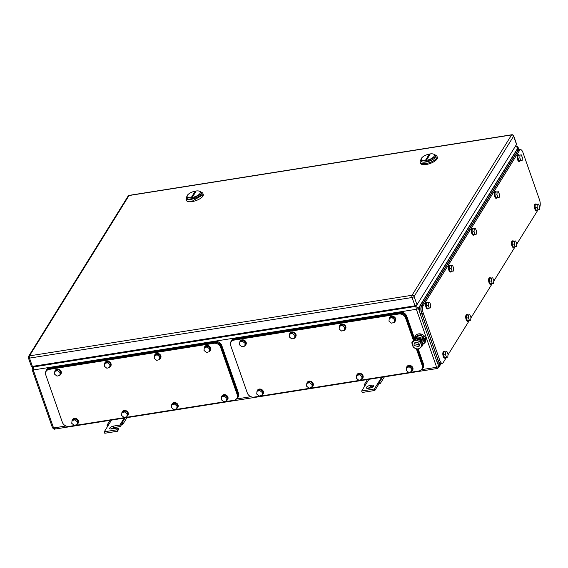 <?xml version="1.0" encoding="UTF-8"?>
<svg xmlns="http://www.w3.org/2000/svg" width="568" height="568" viewBox="0 0 568 568"><rect width="100%" height="100%" fill="white"/><g stroke="black" fill="none" stroke-linecap="round" stroke-linejoin="round"><path stroke-width="0.85" d="M421.534 369.669L436.65 367.276L416.344 309.29L33.256 369.974L53.562 427.96L55.401 428.783M65.973 425.993L53.562 427.96A1.676 0.639 160.7 0 1 52.469 427.725C53.562 428.989 54.358 429.443 54.855 429.074L437.353 368.483L438.581 367.673L438.659 366.246A1.676 0.639 160.7 0 1 436.65 367.276L437.474 368.256M518.705 149.561L518.051 147.68L418.353 308.268A1.676 0.639 160.7 0 1 416.344 309.29L415.804 306.379L418.353 308.268L419.61 311.86M32.163 369.747A1.676 0.639 160.7 0 0 33.256 369.974L33.732 366.9L32.397 367.851L32.163 369.747L52.469 427.725M518.868 149.533L518.108 147.368A1.676 0.639 160.7 0 1 518.051 147.68L515.176 146.317M125.414 417.473L122.106 422.812L120.984 423.245L121.495 424.708L122.915 424.197L126.983 417.65M121.495 424.708L120.359 426.54L114.019 427.541L110.689 429.017M118.059 427.952L118.57 429.415L117.434 431.247L104.768 433.256L104.256 431.794L116.923 429.784L118.059 427.952L111.726 428.961A3.074 1.179 160.7 0 1 109.716 428.535A3.074 1.179 160.7 0 1 113.508 426.085L119.841 425.077L124.179 418.091M122.106 422.812L122.915 424.197M119.841 425.077L120.359 426.54M116.923 429.784L117.434 431.247M107.423 426.689L107.018 425.205L108.311 425.255L104.256 431.794M107.018 425.205L110.043 420.334M108.311 425.255L111.513 420.1M370.173 385.423L371.692 385.182A3.074 1.179 160.7 0 1 373.694 385.608A3.074 1.179 160.7 0 1 373.581 386.183A3.074 1.179 160.7 0 1 369.903 388.065L368.383 388.306A3.074 1.179 160.7 0 1 366.374 387.88A3.074 1.179 160.7 0 1 366.488 387.305A3.074 1.179 160.7 0 1 370.173 385.423L370.684 386.886L366.999 388.768M368.937 379.325L361.674 391.018L374.34 389.009L378.402 382.47L378.913 383.933L380.34 383.414L384.401 376.868M381.604 377.315L378.402 382.47L379.523 382.037L380.34 383.414M371.692 385.182L372.203 386.645A3.074 1.179 160.7 0 1 373.233 386.588M378.913 383.933L374.852 390.472L362.185 392.481L361.674 391.018M372.203 386.645L370.684 386.886M374.34 389.009L374.852 390.472M382.839 376.698L379.523 382.037M365.735 384.479L364.436 384.43L367.46 379.552M364.436 384.43L364.841 385.913M32.397 366.395L414.981 305.79L412.077 297.511L29.493 358.11L32.397 366.395A1.676 0.639 160.7 0 1 31.304 366.161L28.4 357.883A1.676 0.639 -19.3 0 0 29.493 358.11A1.676 0.667 -99 0 1 29.472 355.866L129.007 195.541A1.676 0.667 -99 0 1 129.256 195.349A1.676 1.676 0 0 0 128.091 196.116A1.676 1.399 31.8 0 1 129.007 195.541L511.583 134.943A1.676 1.399 31.8 0 1 513.621 136.164A1.676 0.639 -19.3 0 0 513.678 135.844A1.676 1.676 0 0 0 511.839 134.744A1.676 0.667 81 0 0 511.583 134.943L412.056 295.261L29.472 355.866A1.676 1.399 31.8 0 0 28.556 356.441A1.676 1.676 0 0 0 28.4 357.883A1.676 0.639 -19.3 0 1 28.464 357.563M513.678 135.844L516.582 144.13A1.676 0.639 160.7 0 1 516.518 144.442L513.621 136.164L414.086 296.482L416.983 304.767L516.518 144.442M416.983 304.767A1.676 0.639 160.7 0 1 414.981 305.79M202.897 193.454A8.939 3.422 -19.3 0 1 202.563 195.122L193.702 200.206L186.02 199.361L186.361 200.341A8.939 3.422 -19.3 0 0 194.043 201.186A8.939 3.422 -19.3 0 0 202.904 196.095A8.939 3.422 -19.3 0 0 203.237 194.426L202.897 193.454A8.939 3.422 -19.3 0 0 201.668 192.382L201.249 192.218M186.02 199.361L186.347 197.692M201.413 192.659A7.824 2.996 160.7 0 1 201.207 194.313A7.824 2.996 160.7 0 1 193.198 198.821A7.824 2.996 160.7 0 1 186.68 197.82M187.39 195.314A6.986 2.67 160.7 0 1 192.893 191.771A6.986 2.67 160.7 0 1 199.354 191.167A6.986 2.67 160.7 0 1 200.057 193.312A6.986 2.67 160.7 0 1 191.743 197.572A6.986 2.67 160.7 0 1 187.355 195.371A6.986 2.67 160.7 0 1 187.39 195.314M199.354 191.167L200.291 191.522A7.824 2.996 160.7 0 1 201.363 192.46A7.824 2.996 160.7 0 1 201.072 193.922L193.319 198.367L186.595 197.629L186.886 196.166M186.595 197.629L186.73 198.019A7.824 2.996 -19.3 0 0 193.454 198.757A7.824 2.996 -19.3 0 0 201.207 194.313A7.824 2.996 -19.3 0 0 201.498 192.85L201.363 192.46M194.859 191.743L191.572 197.046L192.58 196.883L195.875 191.579L194.859 191.743A5.588 2.215 -99 0 1 194.76 193.376M420.455 160.609A8.939 3.422 -19.3 0 0 420.419 160.673A8.939 3.422 -19.3 0 0 420.128 162.278L420.469 163.25A8.939 3.422 -19.3 0 0 428.158 164.095A8.939 3.422 -19.3 0 0 437.012 159.012A8.939 3.422 -19.3 0 0 437.346 157.343L437.005 156.37A8.939 3.422 -19.3 0 0 435.777 155.298L435.358 155.135M420.128 162.278A8.939 3.422 -19.3 0 0 427.818 163.123A8.939 3.422 -19.3 0 0 436.671 158.039A8.939 3.422 -19.3 0 0 437.005 156.37M435.521 155.575A7.824 2.996 160.7 0 1 435.322 157.222A7.824 2.996 160.7 0 1 427.313 161.738A7.824 2.996 160.7 0 1 420.789 160.737M421.499 158.231A6.986 2.67 160.7 0 1 427.001 154.688A6.986 2.67 160.7 0 1 433.469 154.084A6.986 2.67 160.7 0 1 434.165 156.228A6.986 2.67 160.7 0 1 425.851 160.488A6.986 2.67 160.7 0 1 421.463 158.287A6.986 2.67 160.7 0 1 421.499 158.231M433.469 154.084L434.399 154.439A7.824 2.996 160.7 0 1 435.471 155.376A7.824 2.996 160.7 0 1 435.18 156.839L427.427 161.284L420.703 160.545L420.995 159.083M420.703 160.545L420.838 160.936A7.824 2.996 -19.3 0 0 427.569 161.674A7.824 2.996 -19.3 0 0 435.322 157.222A7.824 2.996 -19.3 0 0 435.606 155.767L435.471 155.376M428.975 154.659L425.68 159.963L426.696 159.8L429.983 154.496L428.975 154.659A5.588 2.215 -99 0 1 428.875 156.292M446.469 357.322L443.154 362.668A5.588 2.215 -99 0 1 442.316 363.314A5.588 2.215 -99 0 1 439.824 360.41L423.266 313.145A5.588 2.215 -99 0 1 423.188 305.655L519.635 150.307A5.588 2.215 -99 0 1 520.465 149.661A5.588 2.215 -99 0 1 522.965 152.565L539.515 199.822A5.588 2.215 -99 0 1 539.6 207.313L539.55 207.391M538.045 209.819L516.653 244.268M515.148 246.697L493.762 281.146M492.257 283.574L470.865 318.023M469.36 320.444L447.975 354.901M442.316 363.314L440.796 363.555A5.588 2.215 -99 0 1 438.297 360.652L421.747 313.387A5.588 2.215 -99 0 1 421.669 305.896L518.115 150.548A5.588 2.215 -99 0 1 518.946 149.895L520.465 149.661M441.528 363.435A5.588 2.215 -99 0 1 440.803 363.925A5.588 2.215 -99 0 1 438.304 361.021L421.584 313.273A5.588 2.215 -99 0 1 421.499 305.783L518.108 150.172A5.588 2.215 -99 0 1 518.946 149.526A5.588 2.215 -99 0 1 519.784 149.767M440.803 363.925L439.284 364.166A5.588 2.215 -99 0 1 436.785 361.262L420.064 313.515A5.588 2.215 -99 0 1 419.979 306.024L516.589 150.413A5.588 2.215 -99 0 1 517.427 149.767L518.946 149.526M520.231 160.694A3.351 1.328 -99 0 1 520.096 160.971A3.351 1.328 -99 0 1 519.599 161.355L519.088 161.44A3.351 1.328 -99 0 1 517.398 159.033A3.351 1.328 -99 0 1 517.54 155.199A3.351 1.328 -99 0 1 518.044 154.816L518.548 154.73A3.351 1.328 -99 0 1 519.358 155.163M519.599 161.355A3.351 1.328 -99 0 1 517.902 158.955A3.351 1.328 -99 0 1 518.051 155.121A3.351 1.328 -99 0 1 518.548 154.73M518.002 155.391L517.81 158.259L518.882 160.907L520.913 160.588L522.169 160.375L522.361 157.513L521.289 154.858L518.002 155.391L520.025 155.071L519.841 157.939L520.913 160.588M517.81 158.259L519.841 157.939M520.025 155.071L521.289 154.858M537.463 209.911A3.351 1.328 -99 0 1 537.328 210.181A3.351 1.328 -99 0 1 536.831 210.572L536.327 210.65A3.351 1.328 -99 0 1 534.63 208.25A3.351 1.328 -99 0 1 534.779 204.416A3.351 1.328 -99 0 1 535.276 204.026L535.78 203.947A3.351 1.328 -99 0 1 536.59 204.374M536.831 210.572A3.351 1.328 -99 0 1 535.134 208.165A3.351 1.328 -99 0 1 535.283 204.331A3.351 1.328 -99 0 1 535.78 203.947M535.233 204.608L535.049 207.469L536.121 210.124L538.144 209.805L539.408 209.592L539.593 206.724L538.521 204.068L535.233 204.608L537.264 204.281L537.072 207.15L538.144 209.805M535.049 207.469L537.072 207.15M537.264 204.281L538.521 204.068M497.341 197.572A3.351 1.328 -99 0 1 497.199 197.849A3.351 1.328 -99 0 1 496.702 198.232L496.198 198.317A3.351 1.328 -99 0 1 494.501 195.91A3.351 1.328 -99 0 1 494.65 192.076A3.351 1.328 -99 0 1 495.147 191.693L495.651 191.608A3.351 1.328 -99 0 1 496.46 192.041M496.702 198.232A3.351 1.328 -99 0 1 495.005 195.832A3.351 1.328 -99 0 1 495.154 191.998A3.351 1.328 -99 0 1 495.651 191.608M495.104 192.268L494.92 195.136L495.992 197.785L498.015 197.465L499.279 197.252L499.464 194.391L498.392 191.736L495.104 192.268L497.135 191.948L496.943 194.817L498.015 197.465M494.92 195.136L496.943 194.817M497.135 191.948L498.392 191.736M514.572 246.789A3.351 1.328 -99 0 1 514.438 247.059A3.351 1.328 -99 0 1 513.933 247.449L513.429 247.527A3.351 1.328 -99 0 1 511.732 245.12A3.351 1.328 -99 0 1 511.882 241.293A3.351 1.328 -99 0 1 512.379 240.903L512.89 240.825A3.351 1.328 -99 0 1 513.692 241.251M513.933 247.449A3.351 1.328 -99 0 1 512.244 245.042A3.351 1.328 -99 0 1 512.386 241.208A3.351 1.328 -99 0 1 512.89 240.825M512.343 241.485L512.151 244.346L513.223 247.002L515.247 246.675L516.511 246.462L516.702 243.601L515.63 240.946L512.343 241.485L514.367 241.159L514.175 244.027L515.247 246.675M512.151 244.346L514.175 244.027M514.367 241.159L515.63 240.946M474.443 234.449A3.351 1.328 -99 0 1 474.308 234.719A3.351 1.328 -99 0 1 473.804 235.109L473.3 235.188A3.351 1.328 -99 0 1 471.603 232.788A3.351 1.328 -99 0 1 471.752 228.954A3.351 1.328 -99 0 1 472.249 228.57L472.761 228.485A3.351 1.328 -99 0 1 473.563 228.918M473.804 235.109A3.351 1.328 -99 0 1 472.115 232.71A3.351 1.328 -99 0 1 472.256 228.876A3.351 1.328 -99 0 1 472.761 228.485M472.214 229.145L472.022 232.014L473.094 234.662L475.125 234.343L476.382 234.13L476.573 231.261L475.501 228.613L472.214 229.145L474.237 228.826L474.053 231.694L475.125 234.343M472.022 232.014L474.053 231.694M474.237 228.826L475.501 228.613M491.675 283.666A3.351 1.328 -99 0 1 491.54 283.936A3.351 1.328 -99 0 1 491.043 284.32L490.532 284.405A3.351 1.328 -99 0 1 488.842 281.998A3.351 1.328 -99 0 1 488.984 278.171A3.351 1.328 -99 0 1 489.488 277.78L489.992 277.702A3.351 1.328 -99 0 1 490.802 278.128M491.043 284.32A3.351 1.328 -99 0 1 489.346 281.92A3.351 1.328 -99 0 1 489.495 278.086A3.351 1.328 -99 0 1 489.992 277.702M489.446 278.356L489.254 281.224L490.326 283.879L492.357 283.553L493.613 283.34L493.805 280.478L492.733 277.823L489.446 278.356L491.469 278.036L491.284 280.904L492.357 283.553M489.254 281.224L491.284 280.904M491.469 278.036L492.733 277.823M451.546 271.326A3.351 1.328 -99 0 1 451.411 271.596A3.351 1.328 -99 0 1 450.914 271.987L450.41 272.065A3.351 1.328 -99 0 1 448.713 269.665A3.351 1.328 -99 0 1 448.855 265.831A3.351 1.328 -99 0 1 449.359 265.441L449.863 265.363A3.351 1.328 -99 0 1 450.672 265.796M450.914 271.987A3.351 1.328 -99 0 1 449.217 269.587A3.351 1.328 -99 0 1 449.366 265.753A3.351 1.328 -99 0 1 449.863 265.363M449.316 266.023L449.125 268.891L450.197 271.539L452.227 271.22L453.491 271.007L453.676 268.139L452.604 265.49L449.316 266.023L451.347 265.703L451.155 268.565L452.227 271.22M449.125 268.891L451.155 268.565M451.347 265.703L452.604 265.49M468.785 320.537A3.351 1.328 -99 0 1 468.65 320.813A3.351 1.328 -99 0 1 468.146 321.197L467.641 321.282A3.351 1.328 -99 0 1 465.945 318.875A3.351 1.328 -99 0 1 466.094 315.041A3.351 1.328 -99 0 1 466.591 314.658L467.095 314.573A3.351 1.328 -99 0 1 467.904 315.006M468.146 321.197A3.351 1.328 -99 0 1 466.456 318.797A3.351 1.328 -99 0 1 466.598 314.963A3.351 1.328 -99 0 1 467.095 314.573M466.548 315.233L466.363 318.101L467.436 320.75L469.459 320.43L470.723 320.217L470.907 317.356L469.835 314.7L466.548 315.233L468.579 314.913L468.387 317.782L469.459 320.43M466.363 318.101L468.387 317.782M468.579 314.913L469.835 314.7M428.655 308.204A3.351 1.328 -99 0 1 428.52 308.474A3.351 1.328 -99 0 1 428.016 308.864L427.512 308.942A3.351 1.328 -99 0 1 425.815 306.542A3.351 1.328 -99 0 1 425.964 302.709A3.351 1.328 -99 0 1 426.461 302.318L426.973 302.24A3.351 1.328 -99 0 1 427.775 302.673M428.016 308.864A3.351 1.328 -99 0 1 426.327 306.464A3.351 1.328 -99 0 1 426.469 302.63A3.351 1.328 -99 0 1 426.973 302.24M426.419 302.9L426.234 305.769L427.306 308.417L429.33 308.097L430.594 307.884L430.778 305.016L429.706 302.368L426.419 302.9L428.45 302.581L428.258 305.442L429.33 308.097M426.234 305.769L428.258 305.442M428.45 302.581L429.706 302.368M445.887 357.414A3.351 1.328 -99 0 1 445.752 357.691A3.351 1.328 -99 0 1 445.255 358.074L444.744 358.159A3.351 1.328 -99 0 1 443.054 355.753A3.351 1.328 -99 0 1 443.196 351.919A3.351 1.328 -99 0 1 443.7 351.535L444.204 351.45A3.351 1.328 -99 0 1 445.014 351.883M445.255 358.074A3.351 1.328 -99 0 1 443.558 355.674A3.351 1.328 -99 0 1 443.707 351.84A3.351 1.328 -99 0 1 444.204 351.45M443.658 352.11L443.466 354.979L444.538 357.627L446.569 357.308L447.825 357.094L448.017 354.233L446.945 351.578L443.658 352.11L445.681 351.791L445.497 354.659L446.569 357.308M443.466 354.979L445.497 354.659M445.681 351.791L446.945 351.578M416.344 348.759L422.145 365.33A5.588 4.665 31.8 0 1 421.825 369.079A5.588 4.665 31.8 0 1 418.786 371.003L254.095 397.096A5.588 4.665 31.8 0 1 247.321 393.02L230.771 345.763A5.588 4.665 31.8 0 1 231.091 342.007A5.588 4.665 31.8 0 1 234.13 340.083L398.821 313.998A5.588 4.665 31.8 0 1 405.595 318.066L413.355 340.225M231.091 342.007L231.581 341.226A5.588 4.665 31.8 0 1 234.619 339.302L399.304 313.216A5.588 4.665 31.8 0 1 406.077 317.285L413.845 339.458M417.182 348.986L422.635 364.55A5.588 4.665 31.8 0 1 422.308 368.298L421.825 369.079M417.473 349.057L422.968 364.748A5.588 4.665 31.8 0 1 422.649 368.497A5.588 4.665 31.8 0 1 421.122 369.924M230.644 343.036A5.588 4.665 31.8 0 1 231.24 341.02A5.588 4.665 31.8 0 1 234.279 339.096L399.474 312.933A5.588 4.665 31.8 0 1 406.248 317.001L414.015 339.181M231.24 341.02L231.723 340.239A5.588 4.665 31.8 0 1 234.769 338.315L399.964 312.144A5.588 4.665 31.8 0 1 406.738 316.213L414.349 337.96M418.296 349.228L423.458 363.967A5.588 4.665 31.8 0 1 423.139 367.716L422.649 368.497M389.655 317.462A3.351 2.797 31.8 0 1 389.733 317.334A3.351 2.797 31.8 0 1 392.829 316.22A3.351 2.797 31.8 0 1 395.626 318.62A3.351 2.797 31.8 0 1 395.435 320.87A3.351 2.797 31.8 0 1 395.349 320.998M389.215 318.868A3.351 2.797 31.8 0 1 389.57 317.59A3.351 2.797 31.8 0 1 392.665 316.482A3.351 2.797 31.8 0 1 395.463 318.882A3.351 2.797 31.8 0 1 395.271 321.133A3.351 2.797 31.8 0 1 394.682 321.772M392.729 316.61L389.918 317.342L389.265 318.392L392.083 317.654L392.729 316.61L395.236 318.627L394.59 319.67L392.083 317.654M394.59 319.67L394.277 322.425L394.923 321.381L395.236 318.627M389.265 318.392L388.959 321.14L391.459 323.164L394.277 322.425M406.894 366.68A3.351 2.797 31.8 0 1 406.972 366.545A3.351 2.797 31.8 0 1 410.06 365.43A3.351 2.797 31.8 0 1 412.858 367.83A3.351 2.797 31.8 0 1 412.666 370.08A3.351 2.797 31.8 0 1 412.581 370.208M406.447 368.085A3.351 2.797 31.8 0 1 406.809 366.807A3.351 2.797 31.8 0 1 409.897 365.693A3.351 2.797 31.8 0 1 412.695 368.092A3.351 2.797 31.8 0 1 412.503 370.343A3.351 2.797 31.8 0 1 411.914 370.982M409.968 365.82L407.149 366.559L406.503 367.602L409.315 366.864L409.968 365.82L412.467 367.837L411.821 368.88L409.315 366.864M411.821 368.88L411.509 371.635L412.162 370.592L412.467 367.837M406.503 367.602L406.191 370.357L408.697 372.374L411.509 371.635M339.827 325.357A3.351 2.797 31.8 0 1 339.905 325.223A3.351 2.797 31.8 0 1 343.001 324.115A3.351 2.797 31.8 0 1 345.798 326.508A3.351 2.797 31.8 0 1 345.6 328.758A3.351 2.797 31.8 0 1 345.514 328.886M339.387 326.763A3.351 2.797 31.8 0 1 339.742 325.485A3.351 2.797 31.8 0 1 342.838 324.378A3.351 2.797 31.8 0 1 345.635 326.77A3.351 2.797 31.8 0 1 345.443 329.021A3.351 2.797 31.8 0 1 344.854 329.667M342.902 324.498L340.09 325.237L339.437 326.281L342.255 325.549L342.902 324.498L345.408 326.515L344.755 327.566L342.255 325.549M344.755 327.566L344.449 330.32L345.096 329.27L345.408 326.515M339.437 326.281L339.124 329.035L341.631 331.052L344.449 330.32M357.066 374.568A3.351 2.797 31.8 0 1 357.137 374.44A3.351 2.797 31.8 0 1 360.233 373.325A3.351 2.797 31.8 0 1 363.03 375.725A3.351 2.797 31.8 0 1 362.838 377.976A3.351 2.797 31.8 0 1 362.753 378.103M356.619 375.973A3.351 2.797 31.8 0 1 356.981 374.695A3.351 2.797 31.8 0 1 360.069 373.588A3.351 2.797 31.8 0 1 362.867 375.988A3.351 2.797 31.8 0 1 362.675 378.238A3.351 2.797 31.8 0 1 362.086 378.877M360.14 373.716L357.322 374.447L356.676 375.498L359.487 374.759L360.14 373.716L362.64 375.732L361.993 376.776L359.487 374.759M361.993 376.776L361.681 379.53L362.327 378.487L362.64 375.732M356.676 375.498L356.363 378.245L358.862 380.269L361.681 379.53M289.999 333.253A3.351 2.797 31.8 0 1 290.078 333.118A3.351 2.797 31.8 0 1 293.173 332.003A3.351 2.797 31.8 0 1 295.964 334.403A3.351 2.797 31.8 0 1 295.772 336.654A3.351 2.797 31.8 0 1 295.687 336.781M289.552 334.659A3.351 2.797 31.8 0 1 289.914 333.38A3.351 2.797 31.8 0 1 293.01 332.266A3.351 2.797 31.8 0 1 295.807 334.666A3.351 2.797 31.8 0 1 295.608 336.916A3.351 2.797 31.8 0 1 295.026 337.562M293.074 332.394L290.262 333.132L289.609 334.176L292.428 333.437L293.074 332.394L295.58 334.41L294.927 335.461L292.428 333.437M294.927 335.461L294.622 338.209L295.268 337.165L295.58 334.41M289.609 334.176L289.297 336.93L291.803 338.947L294.622 338.209M307.231 382.463A3.351 2.797 31.8 0 1 307.309 382.328A3.351 2.797 31.8 0 1 310.405 381.22A3.351 2.797 31.8 0 1 313.202 383.613A3.351 2.797 31.8 0 1 313.011 385.864A3.351 2.797 31.8 0 1 312.925 385.991M306.791 383.869A3.351 2.797 31.8 0 1 307.146 382.591A3.351 2.797 31.8 0 1 310.242 381.483A3.351 2.797 31.8 0 1 313.039 383.876A3.351 2.797 31.8 0 1 312.847 386.126A3.351 2.797 31.8 0 1 312.258 386.772M310.305 381.604L307.494 382.342L306.841 383.386L309.659 382.655L310.305 381.604L312.812 383.62L312.166 384.671L309.659 382.655M312.166 384.671L311.853 387.426L312.499 386.375L312.812 383.62M306.841 383.386L306.535 386.141L309.035 388.157L311.853 387.426M240.172 341.141A3.351 2.797 31.8 0 1 240.25 341.013A3.351 2.797 31.8 0 1 243.345 339.898A3.351 2.797 31.8 0 1 246.136 342.298A3.351 2.797 31.8 0 1 245.944 344.549A3.351 2.797 31.8 0 1 245.859 344.677M239.724 342.547A3.351 2.797 31.8 0 1 240.086 341.269A3.351 2.797 31.8 0 1 243.182 340.161A3.351 2.797 31.8 0 1 245.972 342.561A3.351 2.797 31.8 0 1 245.781 344.811A3.351 2.797 31.8 0 1 245.191 345.45M243.246 340.289L240.427 341.02L239.781 342.071L242.6 341.332L243.246 340.289L245.752 342.305L245.099 343.349L242.6 341.332M245.099 343.349L244.787 346.104L245.44 345.06L245.752 342.305M239.781 342.071L239.469 344.826L241.975 346.842L244.787 346.104M257.403 390.358A3.351 2.797 31.8 0 1 257.481 390.223A3.351 2.797 31.8 0 1 260.577 389.108A3.351 2.797 31.8 0 1 263.374 391.508A3.351 2.797 31.8 0 1 263.183 393.759A3.351 2.797 31.8 0 1 263.098 393.887M256.963 391.764A3.351 2.797 31.8 0 1 257.318 390.486A3.351 2.797 31.8 0 1 260.414 389.371A3.351 2.797 31.8 0 1 263.211 391.771A3.351 2.797 31.8 0 1 263.019 394.022A3.351 2.797 31.8 0 1 262.43 394.668M260.478 389.499L257.666 390.237L257.013 391.281L259.832 390.543L260.478 389.499L262.984 391.515L262.338 392.566L259.832 390.543M262.338 392.566L262.026 395.314L262.672 394.27L262.984 391.515M257.013 391.281L256.7 394.036L259.207 396.052L262.026 395.314M421.917 342.696A4.246 3.543 -148.2 0 0 421.79 342.255A4.246 3.543 -148.2 0 0 421.449 341.517M420.249 340.161A4.246 3.543 -148.2 0 0 417.288 339.11M424.843 342.859L425.318 342.099A5.865 4.899 -148.2 0 0 425.652 338.159A5.865 4.899 -148.2 0 0 420.76 333.963A5.865 4.899 -148.2 0 0 415.35 335.908L414.874 336.668L420.292 334.722L425.183 338.918L424.843 342.859L422.485 344.677A4.821 4.026 31.8 0 0 422.926 343.462M414.25 338.805L414.874 336.668M424.928 341.624L423.82 338.457L423.132 339.565L424.239 342.731L425.006 341.467L423.33 336.689L418.183 334.978L414.718 338.052L413.724 339.65L417.196 336.575L422.336 338.287L423.33 336.689M422.336 338.287L422.663 339.21M424.012 343.065L422.713 344.222M413.923 340.204L413.724 339.65M418.183 334.978L417.196 336.575M413.98 345.55L414.143 343.675L419.049 344.748L418.886 346.622L413.98 345.55M414.143 343.675L414.427 343.221A2.797 2.329 31.8 0 1 417.004 342.298A2.797 2.329 31.8 0 1 419.333 344.293A2.797 2.329 31.8 0 1 419.17 346.168L418.886 346.622M417.8 340.8A4.75 3.962 31.8 0 1 421.108 344.009A4.75 3.962 31.8 0 1 420.206 347.943A4.75 3.962 31.8 0 1 415.904 348.624L415.797 348.589A4.75 3.962 31.8 0 1 412.489 345.379A4.75 3.962 31.8 0 1 413.39 341.446A4.75 3.962 31.8 0 1 417.693 340.764L420.391 341.425L422.067 346.203L422.635 345.294L421.917 342.703L420.959 340.509L420.391 341.425M417.693 340.764L415.243 339.714L415.811 338.805L420.959 340.509M415.243 339.714L411.779 342.788L413.454 347.566L415.797 348.589M415.904 348.624L418.595 349.277L422.067 346.203M415.811 338.805L411.779 342.788M424.239 342.731A1.264 0.483 160.7 0 1 422.727 343.505A4.821 4.026 31.8 0 1 422.471 344.606M413.767 340.53A4.821 4.026 31.8 0 1 414.029 340.019A4.821 4.026 31.8 0 1 421.619 340.339L421.861 339.941A4.821 4.026 31.8 0 0 414.271 339.628A4.821 4.026 31.8 0 0 414.157 339.827M423.132 339.565A1.264 0.483 160.7 0 1 421.619 340.339L422.727 343.505M412.695 341.446L412.716 341.51A1.264 0.483 160.7 0 1 412.695 341.446A1.264 0.483 160.7 0 1 412.744 341.205L413.859 340.033M423.82 338.457L423.061 338.578L421.861 339.941M69.14 426.39A5.588 4.665 31.8 0 1 62.366 422.322L45.816 375.058A5.588 4.665 31.8 0 1 46.136 371.309A5.588 4.665 31.8 0 1 49.175 369.385L213.859 343.292A5.588 4.665 31.8 0 1 220.632 347.368L237.19 394.632A5.588 4.665 31.8 0 1 236.87 398.381A5.588 4.665 31.8 0 1 233.824 400.305L69.14 426.39M46.136 371.309L46.619 370.521A5.588 4.665 31.8 0 1 49.664 368.596L214.349 342.511A5.588 4.665 31.8 0 1 221.122 346.579L237.672 393.844A5.588 4.665 31.8 0 1 237.353 397.593L236.87 398.381M45.681 372.338A5.588 4.665 31.8 0 1 46.285 370.322A5.588 4.665 31.8 0 1 49.324 368.398L214.519 342.227A5.588 4.665 31.8 0 1 221.293 346.295L238.013 394.05A5.588 4.665 31.8 0 1 237.694 397.799A5.588 4.665 31.8 0 1 236.167 399.219M46.285 370.322L46.768 369.534A5.588 4.665 31.8 0 1 49.806 367.61L215.002 341.446A5.588 4.665 31.8 0 1 221.776 345.514L238.503 393.262A5.588 4.665 31.8 0 1 238.177 397.011L237.694 397.799M204.7 346.764A3.351 2.797 31.8 0 1 204.778 346.629A3.351 2.797 31.8 0 1 207.874 345.521A3.351 2.797 31.8 0 1 210.664 347.914A3.351 2.797 31.8 0 1 210.472 350.165A3.351 2.797 31.8 0 1 210.387 350.293M204.253 348.17A3.351 2.797 31.8 0 1 204.615 346.892A3.351 2.797 31.8 0 1 207.71 345.777A3.351 2.797 31.8 0 1 210.501 348.177A3.351 2.797 31.8 0 1 210.309 350.428A3.351 2.797 31.8 0 1 209.72 351.074M207.774 345.905L204.963 346.643L204.31 347.687L207.128 346.949L207.774 345.905L210.281 347.921L209.627 348.972L207.128 346.949M209.627 348.972L209.315 351.72L209.968 350.676L210.281 347.921M204.31 347.687L203.997 350.442L206.504 352.458L209.315 351.72M221.932 395.974A3.351 2.797 31.8 0 1 222.01 395.839A3.351 2.797 31.8 0 1 225.106 394.732A3.351 2.797 31.8 0 1 227.903 397.131A3.351 2.797 31.8 0 1 227.711 399.375A3.351 2.797 31.8 0 1 227.626 399.51M221.492 397.38A3.351 2.797 31.8 0 1 221.847 396.102A3.351 2.797 31.8 0 1 224.942 394.994A3.351 2.797 31.8 0 1 227.74 397.387A3.351 2.797 31.8 0 1 227.548 399.638A3.351 2.797 31.8 0 1 226.959 400.284M225.006 395.115L222.194 395.853L221.541 396.897L224.36 396.166L225.006 395.115L227.512 397.139L226.866 398.182L224.36 396.166M226.866 398.182L226.554 400.937L227.2 399.886L227.512 397.139M221.541 396.897L221.236 399.652L223.735 401.668L226.554 400.937M154.872 354.659A3.351 2.797 31.8 0 1 154.95 354.524A3.351 2.797 31.8 0 1 158.046 353.41A3.351 2.797 31.8 0 1 160.836 355.809A3.351 2.797 31.8 0 1 160.645 358.06A3.351 2.797 31.8 0 1 160.559 358.188M154.425 356.065A3.351 2.797 31.8 0 1 154.787 354.787A3.351 2.797 31.8 0 1 157.883 353.672A3.351 2.797 31.8 0 1 160.673 356.072A3.351 2.797 31.8 0 1 160.481 358.323A3.351 2.797 31.8 0 1 159.892 358.962M157.947 353.8L155.128 354.531L154.482 355.582L157.293 354.844L157.947 353.8L160.453 355.816L159.8 356.86L157.293 354.844M159.8 356.86L159.487 359.615L160.141 358.571L160.453 355.816M154.482 355.582L154.169 358.337L156.676 360.353L159.487 359.615M172.104 403.869A3.351 2.797 31.8 0 1 172.182 403.734A3.351 2.797 31.8 0 1 175.278 402.627A3.351 2.797 31.8 0 1 178.075 405.019A3.351 2.797 31.8 0 1 177.883 407.27A3.351 2.797 31.8 0 1 177.791 407.398M171.664 405.275A3.351 2.797 31.8 0 1 172.019 403.997A3.351 2.797 31.8 0 1 175.114 402.882A3.351 2.797 31.8 0 1 177.912 405.282A3.351 2.797 31.8 0 1 177.72 407.533A3.351 2.797 31.8 0 1 177.131 408.179M175.178 403.01L172.367 403.749L171.713 404.792L174.532 404.054L175.178 403.01L177.685 405.027L177.031 406.077L174.532 404.054M177.031 406.077L176.726 408.825L177.372 407.781L177.685 405.027M171.713 404.792L171.401 407.547L173.907 409.563L176.726 408.825M105.044 362.547A3.351 2.797 31.8 0 1 105.123 362.412A3.351 2.797 31.8 0 1 108.211 361.305A3.351 2.797 31.8 0 1 111.008 363.705A3.351 2.797 31.8 0 1 110.817 365.955A3.351 2.797 31.8 0 1 110.732 366.083M104.597 363.953A3.351 2.797 31.8 0 1 104.959 362.675A3.351 2.797 31.8 0 1 108.055 361.567A3.351 2.797 31.8 0 1 110.845 363.96A3.351 2.797 31.8 0 1 110.653 366.211A3.351 2.797 31.8 0 1 110.064 366.857M108.119 361.695L105.3 362.427L104.654 363.477L107.466 362.739L108.119 361.695L110.625 363.712L109.972 364.755L107.466 362.739M109.972 364.755L109.659 367.51L110.313 366.459L110.625 363.712M104.654 363.477L104.342 366.225L106.848 368.241L109.659 367.51M122.276 411.764A3.351 2.797 31.8 0 1 122.354 411.63A3.351 2.797 31.8 0 1 125.45 410.515A3.351 2.797 31.8 0 1 128.24 412.915A3.351 2.797 31.8 0 1 128.048 415.165A3.351 2.797 31.8 0 1 127.963 415.293M121.829 413.17A3.351 2.797 31.8 0 1 122.191 411.892A3.351 2.797 31.8 0 1 125.287 410.778A3.351 2.797 31.8 0 1 128.084 413.177A3.351 2.797 31.8 0 1 127.892 415.428A3.351 2.797 31.8 0 1 127.303 416.067M125.35 410.905L122.539 411.637L121.886 412.688L124.704 411.949L125.35 410.905L127.857 412.922L127.204 413.965L124.704 411.949M127.204 413.965L126.898 416.72L127.544 415.677L127.857 412.922M121.886 412.688L121.573 415.442L124.08 417.459L126.898 416.72M55.217 370.442A3.351 2.797 31.8 0 1 55.295 370.308A3.351 2.797 31.8 0 1 58.383 369.2A3.351 2.797 31.8 0 1 61.181 371.593A3.351 2.797 31.8 0 1 60.989 373.843A3.351 2.797 31.8 0 1 60.904 373.971M54.769 371.848A3.351 2.797 31.8 0 1 55.132 370.57A3.351 2.797 31.8 0 1 58.22 369.456A3.351 2.797 31.8 0 1 61.017 371.855A3.351 2.797 31.8 0 1 60.826 374.106A3.351 2.797 31.8 0 1 60.236 374.752M58.291 369.583L55.472 370.322L54.826 371.365L57.638 370.634L58.291 369.583L60.79 371.6L60.144 372.651L57.638 370.634M60.144 372.651L59.832 375.398L60.485 374.355L60.79 371.6M54.826 371.365L54.514 374.12L57.02 376.137L59.832 375.398M72.448 419.653A3.351 2.797 31.8 0 1 72.526 419.518A3.351 2.797 31.8 0 1 75.622 418.41A3.351 2.797 31.8 0 1 78.412 420.81A3.351 2.797 31.8 0 1 78.221 423.061A3.351 2.797 31.8 0 1 78.135 423.188M72.001 421.058A3.351 2.797 31.8 0 1 72.363 419.78A3.351 2.797 31.8 0 1 75.459 418.673A3.351 2.797 31.8 0 1 78.249 421.065A3.351 2.797 31.8 0 1 78.057 423.316A3.351 2.797 31.8 0 1 77.468 423.962M75.523 418.801L72.704 419.532L72.058 420.583L74.877 419.844L75.523 418.801L78.029 420.817L77.376 421.861L74.877 419.844M77.376 421.861L77.063 424.615L77.717 423.565L78.029 420.817M72.058 420.583L71.745 423.33L74.252 425.347L77.063 424.615M236.579 398.97L250.935 396.691M437.395 362.654L438.659 366.246L440.022 364.053M34.222 366.104L33.732 366.9L415.804 306.379L416.543 305.186M113.508 426.085L114.019 427.541M412.077 297.511A1.676 0.639 -19.3 0 0 414.086 296.482A1.676 1.399 -148.2 0 0 412.056 295.261A1.676 0.667 -99 0 0 412.077 297.511M439.824 360.41L438.297 360.652M519.635 150.307L518.115 150.548M423.188 305.655L421.669 305.896M423.266 313.145L421.747 313.387M438.304 361.021L436.785 361.262M518.108 150.172L516.589 150.413M421.499 305.783L419.979 306.024M421.584 313.273L420.064 313.515M422.145 365.33L422.635 364.55M405.595 318.066L406.077 317.285M398.821 313.998L399.304 313.216M234.13 340.083L234.619 339.302M422.968 364.748L423.458 363.967M406.248 317.001L406.738 316.213M399.474 312.933L399.964 312.144M234.279 339.096L234.769 338.315M237.19 394.632L237.672 393.844M220.632 347.368L221.122 346.579M213.859 343.292L214.349 342.511M49.175 369.385L49.664 368.596M238.013 394.05L238.503 393.262M221.293 346.295L221.776 345.514M214.519 342.227L215.002 341.446M49.324 368.398L49.806 367.61M33.405 366.232L32.411 367.837M440.917 363.903L438.588 367.659M518.108 147.368C517.32 146.253 516.525 145.798 515.723 146.026L515.723 146.026M28.556 356.441L128.091 196.116M129.256 195.349L511.839 134.744M186.538 197.373L186.304 197.763M187.355 195.371L186.851 196.23M420.647 160.29L420.419 160.673M421.463 158.287L420.959 159.139M414.029 340.019L414.271 339.628"/></g></svg>
